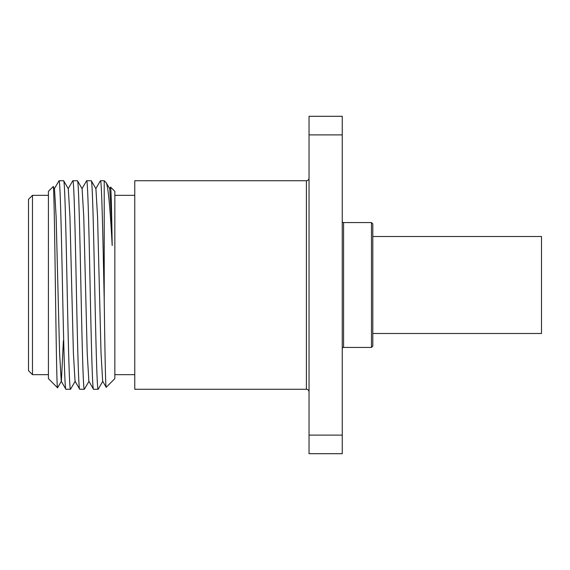 <?xml version="1.0" encoding="UTF-8"?>
<svg xmlns="http://www.w3.org/2000/svg" width="570" height="570" viewBox="0 0 570 570"><rect width="100%" height="100%" fill="white"/><g stroke="black" fill="none" stroke-linecap="round" stroke-linejoin="round"><path stroke-width="0.85" d="M54.321 188.763L59.052 180.754C60.192 180.647 61.325 230.202 62.458 285C63.605 340.682 64.766 390.735 65.913 389.274L61.232 381.237L59.586 353.094L56.131 216.906L54.485 188.763L53.188 186.59C54.677 179.55 56.138 393.286 57.563 387.785L48.421 378.644L48.421 191.356L53.188 186.59M65.913 389.274L70.523 389.274L75.204 381.237M59.052 180.726L63.69 180.79L68.3 188.763L69.946 216.906L73.395 353.094L75.048 381.237L79.729 389.274C78.582 390.735 77.42 340.682 76.273 285C75.126 229.318 73.965 179.265 72.818 180.726L77.506 180.79L82.108 188.763L83.761 216.906L87.21 353.094L88.856 381.237L93.537 389.274C92.397 390.735 91.236 340.682 90.088 285C88.941 229.318 87.78 179.265 86.633 180.726L91.321 180.79L95.924 188.763L97.57 216.906L101.025 353.094L102.671 381.237L106.205 387.279C105.536 388.94 104.887 349.574 104.217 300.212C102.992 240.248 101.695 178.595 100.448 180.726L95.767 188.763M63.612 180.726C64.759 179.265 65.921 229.318 67.068 285C68.215 340.682 69.376 390.735 70.523 389.274M79.729 389.274L84.339 389.274L89.02 381.237M77.427 180.726C78.575 179.265 79.736 229.318 80.883 285C82.03 340.682 83.192 390.735 84.339 389.274M93.537 389.274L98.154 389.274L102.835 381.237M91.243 180.726C92.39 179.265 93.551 229.318 94.698 285C95.846 340.682 97.007 390.735 98.154 389.274M72.818 180.726L68.136 188.763M86.633 180.726L81.952 188.763M100.448 180.726L104.217 180.726L104.217 300.212M109.583 188.763L110.587 187.095L114.841 191.356L114.841 378.644L106.205 387.279M110.587 187.095C111.114 189.34 111.649 208.82 112.183 245.542C110.131 207.323 108.143 186.383 106.212 182.728L104.217 180.726M112.183 245.542L111.385 216.906L109.739 188.763L106.212 182.728M114.841 374.661L134.769 374.661M114.841 195.339L134.769 195.339M306.389 389.274L306.389 180.726L134.769 180.726L134.769 389.274L306.389 389.274A2.658 2.658 0 0 1 309.04 391.932M306.389 180.726A2.658 2.658 0 0 0 309.04 178.068M63.398 340.689L61.389 381.237L57.563 387.785M32.483 374.661L28.5 370.678L28.5 199.322L32.483 195.339L32.483 374.661L48.421 374.661M32.483 195.339L48.421 195.339M342.249 134.891L342.249 116.301L309.04 116.301L309.04 134.891L342.249 134.891L342.249 453.699L309.04 453.699L309.04 134.891M342.249 435.109L309.04 435.109M343.582 222.571L343.582 347.429L371.476 347.429L371.476 222.571L343.582 222.571A1.325 1.325 0 0 1 342.249 221.238M343.582 347.429A1.325 1.325 0 0 0 342.249 348.762M371.476 222.571L372.801 223.896L372.801 346.104L371.476 347.429M372.801 236.514L541.5 236.514L541.5 333.486L372.801 333.486"/></g></svg>
